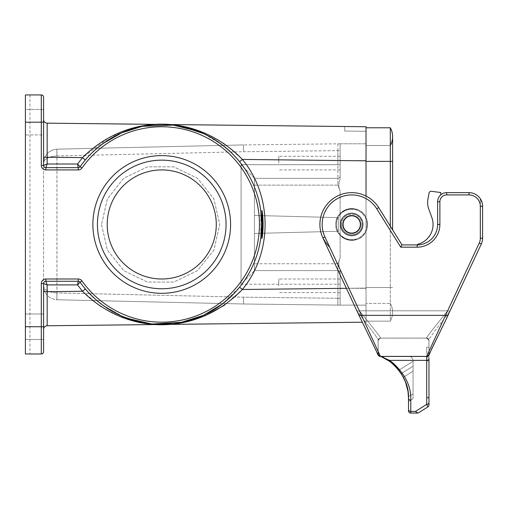 <?xml version="1.0" encoding="UTF-8"?>
<svg xmlns="http://www.w3.org/2000/svg" width="508" height="508" viewBox="0 0 508 508"><rect width="100%" height="100%" fill="white"/><g stroke="black" fill="none" stroke-linecap="round" stroke-linejoin="round"><path stroke-width="0.38" stroke-dasharray="2.54 1.91" d="M482.175 202.895L482.6 206.28A13.633 13.633 0 0 0 468.967 192.646L446.697 192.646A9.087 9.087 0 0 0 437.61 201.733L437.61 224.46A20.453 20.453 0 0 1 417.157 244.913L402.006 244.913L400.742 247.18L417.157 247.18A22.727 22.727 0 0 0 439.877 224.46L439.877 201.733A6.82 6.82 0 0 1 446.697 194.92L468.967 194.92A11.36 11.36 0 0 1 480.327 206.28L480.327 238.227A11.36 11.36 0 0 1 479.266 243.027L445.535 315.354L361.499 315.354L358.781 314.897L322.878 237.903L358.781 314.897L357.086 311.264L359.385 310.807L447.656 310.807L449.955 311.264L448.259 314.897L481.324 243.992A13.633 13.633 0 0 0 482.6 238.227L482.6 206.28L482.6 238.227A13.633 13.633 0 0 1 481.324 243.992L448.259 314.897L445.535 315.354L426.701 356.254L428.828 354.749L428.968 354.057L427.304 356.254L426.701 356.254L427.304 356.254L426.701 356.254L427.304 356.254L428.974 354.057L428.974 354.654L428.974 347.167L428.974 351.714L426.701 351.714L426.701 347.167L428.974 347.167L426.701 347.167L426.701 357.118L426.701 351.714L428.974 351.714L428.974 357.118L426.701 357.118L426.701 360.839L426.701 357.118L428.974 357.118L428.974 397.243L428.974 360.839L426.701 360.839L426.701 397.243L426.701 360.839L428.974 360.839M426.701 398.069L426.701 397.243L426.701 398.069L428.974 398.069L428.974 397.243L428.974 398.069L426.701 398.069M380.873 356.438L378.073 353.987L378.212 354.743L380.346 356.254L408.521 356.254C411.277 356.533 412.788 358.045 413.067 360.801L413.067 361.315L398.812 370.218L413.067 361.315L413.067 360.801C412.788 358.045 411.277 356.533 408.521 356.254L384.912 356.254L383 357.448C390.544 361.188 396.621 366.573 401.231 373.615C405.714 380.638 408.134 388.309 408.489 396.634L413.067 393.776L413.067 360.801C412.788 358.045 411.277 356.533 408.521 356.254L384.912 356.254L408.521 356.254C411.277 356.533 412.788 358.045 413.067 360.801C412.788 358.045 411.277 356.533 408.521 356.254L384.912 356.254L408.521 356.254C411.277 356.533 412.788 358.045 413.067 360.801L413.067 366.217L413.067 360.801C412.788 358.045 411.277 356.533 408.521 356.254L384.912 356.254L408.521 356.254C411.277 356.533 412.788 358.045 413.067 360.801L413.067 393.776L413.067 360.801C412.788 358.045 411.277 356.533 408.521 356.254C411.277 356.533 412.788 358.045 413.067 360.801L413.067 366.217L413.067 360.801C412.788 358.045 411.277 356.533 408.521 356.254L384.912 356.254L408.521 356.254C411.277 356.533 412.788 358.045 413.067 360.801C412.788 358.045 411.277 356.533 408.521 356.254L384.912 356.254L383 357.448C390.544 361.188 396.621 366.573 401.231 373.615L413.067 366.217L413.067 393.776L408.489 396.634C408.134 388.309 405.714 380.638 401.231 373.615L413.067 366.217L413.067 360.801C412.788 358.045 411.277 356.533 408.521 356.254C411.277 356.533 412.788 358.045 413.067 360.801L413.067 361.315L398.812 370.218C393.852 363.982 387.699 359.327 380.346 356.254C387.699 359.327 393.852 363.982 398.812 370.218C393.852 363.982 387.699 359.327 380.346 356.254L408.521 356.254L380.346 356.254C387.699 359.327 393.852 363.982 398.812 370.218C393.852 363.982 387.699 359.327 380.346 356.254L408.521 356.254C411.277 356.533 412.788 358.045 413.067 360.801C412.788 358.045 411.277 356.533 408.521 356.254L380.346 356.254C387.699 359.327 393.852 363.982 398.812 370.218C393.852 363.982 387.699 359.327 380.346 356.254L408.521 356.254C411.277 356.533 412.788 358.045 413.067 360.801L413.067 361.315L413.067 360.801L413.067 361.315L398.812 370.218C393.852 363.982 387.699 359.327 380.346 356.254L408.521 356.254C411.277 356.533 412.788 358.045 413.067 360.801C412.788 358.045 411.277 356.533 408.521 356.254L380.346 356.254C387.699 359.327 393.852 363.982 398.812 370.218C393.852 363.982 387.699 359.327 380.346 356.254L408.521 356.254C411.277 356.533 412.788 358.045 413.067 360.801L413.067 361.315L413.067 360.801C412.788 358.045 411.277 356.533 408.521 356.254L380.346 356.254C387.699 359.327 393.852 363.982 398.812 370.218L413.067 361.315L413.067 360.801L413.067 361.315L398.812 370.218L391.471 362.814A2.273 1.511 128.7 0 0 392.894 362.903C405.314 374.244 411.283 386.658 410.794 400.158L410.794 411.423L415.461 411.423L417.747 413.067L410.794 413.067L410.794 411.423A2.273 1.861 180 0 1 408.521 409.562L408.521 410.794A2.273 2.273 0 0 0 410.794 413.067M413.067 393.776L408.489 396.634C408.134 388.309 405.714 380.638 401.231 373.615L413.067 366.217L401.231 373.615C396.621 366.573 390.544 361.188 383 357.448C390.544 361.188 396.621 366.573 401.231 373.615C396.621 366.573 390.544 361.188 383 357.448C390.544 361.188 396.621 366.573 401.231 373.615C405.714 380.638 408.134 388.309 408.489 396.634C408.134 388.309 405.714 380.638 401.231 373.615L413.067 366.217L413.067 393.776L408.489 396.634C408.134 388.309 405.714 380.638 401.231 373.615L413.067 366.217L413.067 393.776L408.489 396.634C408.134 388.309 405.714 380.638 401.231 373.615C396.621 366.573 390.544 361.188 383 357.448L384.912 356.254L383 357.448C390.544 361.188 396.621 366.573 401.231 373.615L413.067 366.217L413.067 393.776L413.067 366.217L401.231 373.615C405.714 380.638 408.134 388.309 408.489 396.634C408.134 388.309 405.714 380.638 401.231 373.615C396.621 366.573 390.544 361.188 383 357.448C390.544 361.188 396.621 366.573 401.231 373.615L413.067 366.217L401.231 373.615L403.981 378.492L407.099 387.026L407.975 391.262L408.521 401.523L413.067 398.678L413.067 371.126L413.067 398.678L408.521 401.523L408.521 398.297C408.489 390.849 406.756 383.819 403.333 377.209L413.067 371.126L413.067 398.678L413.067 371.126L413.067 398.678L408.521 401.523L413.067 398.678L413.067 371.126L413.067 398.678L408.521 401.523L408.521 398.297A2.273 1.861 180 0 0 410.794 400.158M383 357.448L384.912 356.254M408.521 409.562L408.521 398.297L408.521 401.523L413.067 398.678L408.521 401.523L413.067 398.678L413.067 371.126L403.333 377.209C406.756 383.819 408.489 390.849 408.521 398.297L408.521 401.523L408.521 398.297C408.489 390.849 406.756 383.819 403.333 377.209C406.756 383.819 408.489 390.849 408.521 398.297C408.489 390.849 406.756 383.819 403.333 377.209C406.756 383.819 408.489 390.849 408.521 398.297C408.489 390.849 406.756 383.819 403.333 377.209C406.495 383.299 408.216 389.776 408.489 396.634M415.461 411.423L426.701 404.4L426.701 360.369L389.49 360.369L380.346 356.254L426.701 356.254L428.828 354.749L428.968 354.057L428.974 402.533A2.273 1.861 180 0 1 426.701 404.4L427.901 406.914A2.273 2.273 0 0 0 428.974 404.99L428.974 402.533M388.969 360.947L380.346 356.254L426.701 356.438M418.065 413.067L427.901 406.914M378.073 353.987C379.965 358.781 371.627 340.678 358.781 314.897C371.627 340.678 379.965 358.781 378.073 353.987L378.073 340.474L378.073 353.987L378.212 354.743L380.346 356.254L426.701 356.254L426.701 360.369A2.273 1.861 180 0 0 428.974 358.502M480.327 206.28L482.6 206.28L482.6 238.227L480.327 238.227L480.327 198.742A13.633 13.633 0 0 0 468.967 192.646L446.697 192.646A9.087 9.087 0 0 0 437.61 201.733L437.61 224.46A20.453 20.453 0 0 1 417.608 244.907A20.453 20.453 0 0 0 437.61 224.46A20.453 20.453 0 0 1 417.608 244.907L417.608 244.291A20.453 20.453 0 0 0 431.832 217.462L428.708 208.883A18.18 18.18 0 0 1 427.882 199.504L429.006 193.161A2.273 2.273 0 0 1 431.54 191.3L440.792 192.538L440.792 194.831A9.087 9.087 0 0 0 437.61 201.733L437.61 224.46A20.453 20.453 0 0 1 417.608 244.907L417.608 244.291A20.453 20.453 0 0 0 431.832 217.462L428.708 208.883A18.18 18.18 0 0 1 427.882 199.504L429.006 193.161A2.273 2.273 0 0 1 431.54 191.3L440.792 192.538L440.792 194.831A9.087 9.087 0 0 0 437.61 201.733L437.61 224.46A20.453 20.453 0 0 1 417.157 244.913L402.006 244.913L378.689 207.601A31.814 31.814 0 0 0 336.531 196.501A31.814 31.814 0 0 0 322.878 237.903L324.936 236.944L380.346 356.254L426.612 356.438L427.977 355.987L446.297 318.834M392.894 362.903L389.49 360.369L391.471 362.814M390.766 362.261L389.934 361.639L390.766 362.261M481.324 243.992L479.266 243.027L447.656 310.807L449.955 311.264C434.232 331.426 427.241 341.116 428.974 340.347C428.536 338.671 427.774 337.915 426.701 338.08C424.98 339.287 431.965 330.2 447.656 310.807L479.266 243.027L481.324 243.992L479.266 243.027A11.36 11.36 0 0 0 480.327 238.227L482.6 238.227A13.633 13.633 0 0 1 481.324 243.992A13.633 13.633 0 0 0 482.6 238.227A13.633 13.633 0 0 1 481.324 243.992L449.955 311.264C434.232 331.426 427.241 341.116 428.974 340.347L426.701 338.08L428.974 340.347L428.974 353.987L428.974 340.347L426.701 338.08C424.98 339.287 431.965 330.2 447.656 310.807L359.385 310.807L329.927 247.644A31.814 31.814 0 0 1 331.521 199.873A31.814 31.814 0 0 1 378.689 207.601L402.006 244.913L378.689 207.601A31.814 31.814 0 0 0 331.521 199.873A31.814 31.814 0 0 0 329.927 247.644L322.878 237.903L329.927 247.644L359.385 310.807C375.075 330.2 382.06 339.287 380.346 338.08L378.752 338.728L378.073 340.347C379.8 341.116 372.809 331.426 357.086 311.264L359.385 310.807C375.075 330.2 382.06 339.287 380.346 338.08L426.701 338.08L380.346 338.08L378.073 340.347L380.346 338.08L378.073 340.347L378.142 351.536M482.003 202.292L482.308 203.486M358.781 314.903L376.733 351.93C377.825 355.149 379.057 356.648 380.429 356.438L426.612 356.438L428.308 355.594L428.911 354.514L428.942 340.227C428.968 339.128 428.212 338.423 426.669 338.118L380.371 338.118C378.841 338.411 378.085 339.115 378.098 340.233L378.225 354.787M426.701 356.254L428.308 355.594L428.974 353.987C427.076 358.781 435.413 340.678 448.259 314.897C435.413 340.678 427.076 358.781 428.974 353.987L428.942 340.227C428.968 339.128 428.212 338.423 426.669 338.118L380.371 338.118C378.841 338.411 378.085 339.115 378.098 340.233L378.073 340.347C379.8 341.116 372.809 331.426 357.086 311.264L322.878 237.903M429.006 193.161A2.273 2.273 0 0 1 431.54 191.3L440.792 192.538L440.792 194.831A9.087 9.087 0 0 0 437.61 201.733L437.61 224.46A20.453 20.453 0 0 1 417.157 244.913L417.157 247.18M440.792 194.831A9.087 9.087 0 0 0 437.61 201.733L439.877 201.733M482.6 238.227L480.327 238.227L480.327 198.742A13.633 13.633 0 0 0 468.967 192.646L446.697 192.646A9.087 9.087 0 0 0 437.61 201.733M417.608 244.907L417.608 244.291A20.453 20.453 0 0 0 431.832 217.462M428.708 208.883A18.18 18.18 0 0 1 427.882 199.504M97.015 300.66L85.331 288.944L80.137 282.226L85.331 288.944C128.568 337.172 197.129 336.614 239.592 287.204C268.815 251.974 268.815 196.945 239.592 161.715L242.367 159.436L366.027 160.833L366.027 126.746L344.735 126.505L344.684 131.051L366.027 131.293L366.027 126.746L344.735 126.505L344.684 131.051L366.027 131.293L366.027 127.768L390.309 127.768L390.309 161.398L392.614 161.398L390.309 161.398L392.614 161.398L392.614 136.633A18.18 18.18 0 0 1 390.309 145.498L390.309 161.398L366.027 161.398L366.027 321.151L390.309 321.151A18.18 18.18 0 0 0 390.309 303.422L366.027 303.422L390.309 303.422L390.309 287.515L390.309 321.151A18.18 18.18 0 0 0 390.309 303.422L390.309 321.151A18.18 18.18 0 0 0 390.309 303.422A18.18 18.18 0 0 1 390.309 321.151L366.027 321.151L366.027 287.515L366.027 303.422L366.027 287.515L392.614 287.515L366.027 287.515L366.027 145.498L366.027 161.398L390.309 161.398L390.309 226.193M366.027 196.05L366.027 217.526C359.658 202.559 335.013 208.21 335.807 224.46C335.013 240.709 359.658 246.361 366.027 231.394L366.027 322.174L366.027 288.087L242.367 289.484C272.656 252.971 272.656 195.948 242.367 159.436L224.542 143.739L204.705 132.969M366.027 160.833L366.027 217.526A15.907 15.907 0 0 1 366.027 231.394L366.027 288.087L346.386 288.309M366.027 127.768L366.027 126.746L47.174 123.152A3.639 3.639 0 0 1 43.58 119.52L43.58 157.232L43.58 119.52A3.639 3.639 0 0 0 47.174 123.152L47.161 157.232L82.499 157.632L77.527 164.014L78.283 167.653L45.853 167.653L78.283 167.653L45.853 167.653L47.161 164.014L43.58 165.379L43.58 109.48L43.58 134.931L25.4 134.931L25.4 122.206L25.4 353.987L41.307 353.987A2.273 2.273 0 0 0 43.58 351.714L43.58 283.54L43.58 291.687L43.58 283.54L47.161 284.905L45.853 281.267L78.283 281.267L45.853 281.267L78.283 281.267L77.527 284.905L80.137 282.226A2.273 2.273 0 0 0 78.283 281.267A2.273 2.273 0 0 1 80.137 282.226A99.987 99.987 0 0 0 228.34 299.034A99.987 99.987 0 0 0 228.34 149.885A99.987 99.987 0 0 0 80.137 166.688L85.331 159.976L80.137 166.688L77.527 164.014L47.161 164.014L47.161 157.232L43.58 157.232M278.771 163.106L278.771 156.286L278.771 163.106M278.771 285.814L278.771 278.994L278.771 285.814M216.281 224.46A54.534 54.534 0 0 0 134.474 177.229A54.534 54.534 0 0 0 134.474 271.691A54.534 54.534 0 0 0 216.281 224.46A54.534 54.534 0 0 0 161.741 169.92A54.534 54.534 0 0 0 107.207 224.46A54.534 54.534 0 0 0 161.741 278.994A54.534 54.534 0 0 0 216.281 224.46M101.53 224.46L107.385 250.101L123.781 270.656L147.479 282.067L173.787 282.067L197.485 270.656L213.881 250.101L219.735 224.46L213.881 198.819L197.485 178.257L173.787 166.846L147.479 166.846L123.781 178.257L107.385 198.819L101.53 224.46L107.385 198.819L123.781 178.257L147.479 166.846L173.787 166.846L197.485 178.257L213.881 198.819L219.735 224.46L213.881 250.101L197.485 270.656L173.787 282.067L147.479 282.067L123.781 270.656L107.385 250.101L101.53 224.46M92.888 224.46A68.853 68.853 0 0 0 161.741 293.313A68.853 68.853 0 0 0 230.594 224.46A68.853 68.853 0 0 0 161.741 155.607A68.853 68.853 0 0 0 92.888 224.46M261.633 228.714A99.987 99.987 0 0 0 261.677 227.489A99.987 99.987 0 0 1 261.633 228.714L262.998 228.714L263.042 227.489A101.346 101.346 0 0 1 262.998 228.714L261.633 228.714M260.998 236.487L261.201 234.715L260.998 236.487M262.166 238.093L260.794 238.093L262.166 238.093L260.794 238.093L261.728 224.466L260.794 210.826L260.794 238.093L260.794 210.826L262.166 210.826L262.166 238.093L262.166 210.826L260.794 210.826L262.166 210.826M263.087 224.638L261.728 224.638A99.987 99.987 0 0 1 261.696 226.835A99.987 99.987 0 0 0 261.722 223.666A99.987 99.987 0 0 1 261.728 224.638L263.087 224.638L263.061 226.835A101.346 101.346 0 0 0 263.087 223.666L261.722 223.666L263.087 223.666M239.592 161.715C196.837 112.185 128.276 111.868 85.331 159.976C128.568 111.747 197.129 112.306 239.592 161.715C268.815 196.945 268.815 251.974 239.592 287.204L222.631 303.765M261.595 229.641A99.987 99.987 0 0 1 261.525 230.81L261.442 231.985A99.987 99.987 0 0 1 261.315 233.54A99.987 99.987 0 0 0 261.41 232.366L261.499 231.223A99.987 99.987 0 0 0 261.595 229.641L262.954 229.641A101.346 101.346 0 0 1 262.865 231.223L262.782 232.366A101.346 101.346 0 0 1 262.68 233.54L261.315 233.54L262.68 233.54L262.954 229.641L261.595 229.641M263.087 221.24L263.036 221.24A101.346 101.346 0 0 1 263.049 221.526L263.049 221.526A101.346 101.346 0 0 0 263.036 221.24L261.677 221.24A99.987 99.987 0 0 1 261.684 221.526L261.684 221.526A99.987 99.987 0 0 0 261.677 221.24A99.987 99.987 0 0 0 261.626 220.015A99.987 99.987 0 0 1 261.69 221.85L261.722 223.615A99.987 99.987 0 0 0 261.696 222.117L261.677 221.285M263.068 223.285L261.703 223.285L261.709 222.675L263.074 222.675L263.081 223.018M261.131 213.55A99.987 99.987 0 0 1 261.258 214.776A99.987 99.987 0 0 0 260.972 212.192A99.987 99.987 0 0 1 261.131 213.55L262.496 213.55A101.346 101.346 0 0 1 262.623 214.776L261.258 214.776L262.623 214.776L262.185 210.96A101.346 101.346 0 0 1 262.503 213.55L261.131 213.55M260.814 210.96A99.987 99.987 0 0 1 260.972 212.192A99.987 99.987 0 0 0 260.814 210.96L262.185 210.96L260.814 210.96M261.537 218.351A99.987 99.987 0 0 1 261.607 219.577L261.525 218.078L262.896 218.351M261.423 216.687A99.987 99.987 0 0 1 261.525 218.103A99.987 99.987 0 0 0 261.423 216.713L261.296 215.214A99.987 99.987 0 0 1 261.404 216.44L262.782 216.687M262.56 234.791L262.185 237.96L260.814 237.96C261.385 233.185 261.385 233.185 260.814 237.96C261.385 233.185 261.385 233.185 260.814 237.96L260.972 236.728A99.987 99.987 0 0 1 260.814 237.96L262.185 237.96A101.346 101.346 0 0 0 262.344 236.728L262.312 236.963M262.414 236.118L262.503 235.363L261.093 235.668L260.972 236.728L262.344 236.728L262.541 234.982L262.185 237.985L262.376 236.487L262.185 237.96L260.814 237.96L262.185 237.96M183.566 322.034L203.556 315.284M179.965 322.771L173.241 323.78M145.199 323.063L123.482 316.833L102.559 305.048M366.027 231.394C359.308 246.082 335.445 240.608 335.807 224.46C335.445 208.305 359.308 202.832 366.027 217.526A15.907 15.907 0 0 1 366.027 231.394M43.58 109.48L25.4 109.48L25.4 134.931L25.4 122.206L41.307 122.206L41.307 94.933L25.4 94.933L29.947 94.933L25.4 94.933L25.4 122.206L25.4 109.48L25.4 122.206L25.4 109.48L43.58 109.48L43.58 122.206L43.58 97.206M85.331 288.944L82.499 291.287L47.161 291.687L47.174 325.768A3.639 3.639 0 0 0 43.58 329.4L43.58 291.687L43.58 329.4A3.639 3.639 0 0 1 47.174 325.768L362.414 322.212M25.4 94.933L25.4 353.987L25.4 94.933M29.947 94.933L29.947 353.987L29.947 94.933M25.4 326.714L25.4 339.439L25.4 313.988L25.4 326.714L41.307 326.714L41.307 353.987M25.4 122.206L25.4 134.931L43.58 134.931M43.58 291.687L47.161 291.687L47.161 284.905L77.527 284.905L82.499 291.287L100.622 306.534L120.536 316.795M184.645 322.097L204.768 315.919M224.568 305.162L242.367 289.484L239.592 287.204M140.722 126.384L110.172 136.798L82.499 157.632L85.331 159.976M45.853 281.267L45.853 281.267A2.273 2.273 0 0 0 43.58 283.54A2.273 2.273 0 0 1 45.853 281.267A2.273 2.273 180 0 0 43.58 283.54A2.273 2.273 0 0 1 45.853 281.267L45.853 278.994L78.283 278.994A4.547 4.547 0 0 1 81.991 280.918L80.137 282.226A99.987 99.987 0 0 0 228.34 299.034A99.987 99.987 0 0 0 228.34 149.885A99.987 99.987 0 0 0 80.137 166.688L81.991 168.002A97.714 97.714 0 0 1 226.828 151.575A97.714 97.714 0 0 1 226.828 297.339A97.714 97.714 0 0 1 81.991 280.918M41.307 165.379L43.58 165.379A2.273 2.273 0 0 0 45.853 167.653A2.273 2.273 0 0 1 43.58 165.379A2.273 2.273 0 0 0 45.853 167.653A2.273 2.273 0 0 1 43.58 165.379A2.273 2.273 0 0 0 45.853 167.653L45.853 169.92A4.547 4.547 0 0 1 41.307 165.379L41.307 122.206L43.58 122.206M45.853 169.92L78.283 169.92L78.283 167.653A2.273 2.273 0 0 0 80.137 166.688A2.273 2.273 0 0 1 78.283 167.653A2.273 2.273 0 0 0 80.137 166.688A2.273 2.273 -90 0 1 78.283 167.653A2.273 2.273 0 0 0 80.137 166.688M366.027 305.13L340.125 305.13C338.328 305.13 338.328 305.13 340.125 305.13C338.328 305.13 338.328 305.13 340.125 305.13C338.328 305.13 338.328 305.13 340.125 305.13C338.328 305.13 338.328 305.13 340.125 305.13L366.027 305.13L366.027 160.604L366.027 305.13M360.801 224.46A9.087 9.087 0 0 0 347.167 216.586A9.087 9.087 0 0 0 347.167 232.334A9.087 9.087 0 0 0 360.801 224.46A9.087 9.087 0 0 1 347.167 232.334A9.087 9.087 0 0 1 347.167 216.586A9.087 9.087 0 0 1 360.801 224.46M340.125 160.604L340.125 179.197C338.417 183.159 338.417 187.128 340.125 191.097C338.417 187.135 338.417 183.166 340.125 179.197L340.125 143.789C338.328 143.789 338.328 143.789 340.125 143.789C338.328 143.789 338.328 143.789 340.125 143.789C338.328 143.789 338.328 143.789 340.125 143.789C338.328 143.789 338.328 143.789 340.125 143.789L366.027 143.789L340.125 143.789L340.125 160.604L366.027 160.604L366.027 143.789L366.027 160.604L340.125 160.604M340.125 257.823L340.125 191.097L337.903 185.147L340.125 191.097L340.125 257.823C338.417 261.785 338.417 265.754 340.125 269.723L340.125 305.13L340.125 288.315L366.027 288.315L340.125 288.315L340.125 269.723C338.417 265.754 338.417 261.791 340.125 257.823L337.903 263.773L340.125 257.823M342.621 224.46A9.087 9.087 0 0 1 356.254 216.586A9.087 9.087 0 0 1 356.254 232.334A9.087 9.087 0 0 1 342.621 224.46A9.087 9.087 0 0 0 356.254 232.334A9.087 9.087 0 0 0 356.254 216.586A9.087 9.087 0 0 0 342.621 224.46M254.457 178.327L254.457 270.593L254.457 178.327L254.457 185.147L337.903 185.147L337.852 178.327L254.457 178.327L337.852 178.327L254.457 178.327L337.852 178.327L337.903 185.147L254.457 185.147L254.457 215.449L338.303 217.64L338.303 231.273L254.457 233.47L254.457 215.449L338.303 217.64L254.457 215.449L338.303 217.64L338.303 231.273L338.303 217.64L338.303 231.273L254.457 233.47L338.303 231.273L254.457 233.47L254.457 270.593L254.457 178.327L241.078 164.694L254.457 178.327M43.58 162.801L43.58 286.118L43.58 162.801C44.361 158.737 48.8 156.464 56.902 155.981C48.8 156.464 44.361 158.737 43.58 162.801C44.361 154.68 48.8 150.133 56.902 149.168L56.902 155.981L56.902 149.168C48.8 150.133 44.361 154.68 43.58 162.801M340.125 285.814L340.125 278.994L340.125 285.814M340.125 269.723L340.125 305.13L340.125 269.723M340.125 163.106L340.125 156.286L340.125 163.106M340.125 150.635L340.125 176.06L340.125 143.789L340.125 150.635L337.89 150.635L337.877 143.815L243.548 144.926L340.125 143.789L337.877 143.815L337.852 178.327L337.89 164.694L241.078 164.694L241.078 284.22L254.457 270.593L241.078 284.22L337.89 284.22L337.852 270.586L254.457 270.586L337.852 270.586L254.457 270.586L337.852 270.586L337.903 263.773L337.877 305.105L243.548 303.994L340.125 305.13L337.877 305.105L337.89 298.285L243.535 297.174L243.548 303.994L56.928 299.752L243.548 303.994L243.535 297.174L56.96 292.938L56.928 299.752L56.928 149.168L243.548 144.926L56.928 149.168L56.96 155.981L243.535 151.74L243.548 144.926L243.535 151.74L337.89 150.635L243.535 151.74L56.96 155.981L56.96 292.938L243.535 297.174L337.89 298.285L337.89 284.22L241.078 284.22L241.078 164.694L337.89 164.694L337.89 150.635L340.125 150.635L340.125 143.789L340.125 150.635M56.902 292.932L56.902 299.752C48.8 298.787 44.361 294.24 43.58 286.118L43.58 286.125C44.361 290.182 48.806 292.456 56.902 292.932C48.8 292.449 44.361 290.182 43.58 286.118L43.58 286.118C44.361 294.24 48.8 298.787 56.902 299.752L56.902 292.932M340.125 272.859A2.273 2.273 0 0 0 337.852 270.586A2.273 2.273 0 0 1 340.125 272.859A2.273 2.273 0 0 0 337.852 270.586A2.273 2.273 0 0 1 340.125 272.859A2.273 2.273 0 0 0 337.852 270.586A2.273 2.273 0 0 1 340.125 272.859M340.125 176.06A2.273 2.273 0 0 1 337.852 178.327A2.273 2.273 0 0 0 340.125 176.06A2.273 2.273 0 0 1 337.852 178.327A2.273 2.273 0 0 0 340.125 176.06A2.273 2.273 0 0 1 337.852 178.327A2.273 2.273 0 0 0 340.125 176.06M261.525 230.81L262.884 230.81L261.525 230.81M261.499 231.223L262.865 231.223M261.41 232.366L262.782 232.366L261.41 232.366M261.442 231.985L262.801 231.985M261.696 226.835L263.061 226.835L261.696 226.835M261.715 225.863L263.081 225.863L261.715 225.863M261.69 221.85L263.055 221.85A101.346 101.346 0 0 0 262.992 220.015L263.074 222.675M261.626 220.015L262.992 220.015L261.626 220.015M261.696 222.117L263.061 222.117M261.722 223.615L263.087 223.615M260.972 212.192L262.344 212.192L260.972 212.192M261.296 215.214L262.661 215.214L262.966 219.577L261.607 219.577M262.147 238.258L262.572 234.715L261.201 234.715M262.534 235.058L262.325 236.868A101.346 101.346 0 0 1 262.287 237.173L262.357 236.626A101.346 101.346 0 0 0 262.439 235.947A101.346 101.346 0 0 1 262.407 236.22A101.346 101.346 0 0 1 262.376 236.461L262.471 235.649M262.668 215.214L262.795 216.713A101.346 101.346 0 0 1 262.89 218.078L261.525 218.078L262.884 218.103L262.973 219.577M261.404 216.44L262.763 216.44M261.423 216.713L262.795 216.713M261.677 227.489L263.042 227.489L261.677 227.489M260.972 236.728L262.344 236.728M262.807 216.941L262.871 217.849A101.346 101.346 0 0 0 262.807 216.941L261.442 216.941A99.987 99.987 0 0 1 261.506 217.849L261.442 216.941M261.061 235.947A99.987 99.987 0 0 1 260.985 236.626L260.915 237.173A99.987 99.987 0 0 0 260.953 236.868L261.004 236.461A99.987 99.987 0 0 0 261.029 236.22A99.987 99.987 0 0 0 261.061 235.947L262.439 235.947L261.061 235.947M260.985 236.626L262.357 236.626A101.346 101.346 0 0 0 262.407 236.22A101.346 101.346 0 0 1 262.357 236.626L260.985 236.626A99.987 99.987 0 0 0 261.029 236.22L262.407 236.22L261.029 236.22A99.987 99.987 0 0 1 260.985 236.626L262.357 236.626L260.985 236.626M260.953 236.868L262.325 236.868M261.004 236.461L262.376 236.461M261.474 217.399L262.846 217.399M261.506 217.849L262.871 217.849M261.677 221.24L263.036 221.24M261.029 236.22L262.407 236.22L261.029 236.22M226.047 224.46A64.306 64.306 0 0 0 129.591 168.764A64.306 64.306 0 0 0 129.591 280.149A64.306 64.306 0 0 0 226.047 224.46A64.306 64.306 0 0 1 129.591 280.149A64.306 64.306 0 0 1 129.591 168.764A64.306 64.306 0 0 1 226.047 224.46M107.207 224.46A54.534 54.534 0 0 0 189.008 271.691A54.534 54.534 0 0 0 189.008 177.229A54.534 54.534 0 0 0 107.207 224.46M367.621 224.46A15.907 15.907 0 0 1 343.757 238.233A15.907 15.907 0 0 1 343.757 210.687A15.907 15.907 0 0 1 367.621 224.46A15.907 15.907 0 0 1 343.757 238.233A15.907 15.907 0 0 1 343.757 210.687A15.907 15.907 0 0 1 367.621 224.46M362.617 224.46A10.909 10.909 0 0 1 346.259 233.902A10.909 10.909 0 0 1 346.259 215.011A10.909 10.909 0 0 1 362.617 224.46A10.909 10.909 0 0 1 346.259 233.902A10.909 10.909 0 0 1 346.259 215.011A10.909 10.909 0 0 1 362.617 224.46A10.909 10.909 0 0 1 346.259 233.902A10.909 10.909 0 0 1 346.259 215.011A10.909 10.909 0 0 1 362.617 224.46M360.35 224.46A8.636 8.636 0 0 1 347.396 231.94A8.636 8.636 0 0 1 347.396 216.98A8.636 8.636 0 0 1 360.35 224.46M335.807 224.46A15.907 15.907 0 0 0 359.664 238.233A15.907 15.907 0 0 0 359.664 210.687A15.907 15.907 0 0 0 335.807 224.46A15.907 15.907 0 0 0 359.664 238.233A15.907 15.907 0 0 0 359.664 210.687A15.907 15.907 0 0 0 335.807 224.46M340.805 224.46A10.909 10.909 0 0 0 357.168 233.902A10.909 10.909 0 0 0 357.168 215.011A10.909 10.909 0 0 0 340.805 224.46A10.909 10.909 0 0 0 357.168 233.902A10.909 10.909 0 0 0 357.168 215.011A10.909 10.909 0 0 0 340.805 224.46A10.909 10.909 0 0 0 357.168 233.902A10.909 10.909 0 0 0 357.168 215.011A10.909 10.909 0 0 0 340.805 224.46M390.309 145.498L366.027 145.498L390.309 145.498L390.309 287.515L390.309 161.398L366.027 161.398M428.974 397.243L426.701 397.243L428.974 397.243M378.689 207.601L376.765 208.807L400.742 247.18M324.936 236.944A29.54 29.54 0 0 1 337.617 198.501A29.54 29.54 0 0 1 376.765 208.807M437.61 224.46L439.877 224.46M446.697 192.646L446.697 194.92M468.967 192.646L468.967 194.92M426.701 338.08L426.701 338.08C427.774 337.915 428.536 338.671 428.974 340.347M479.266 243.027A11.36 11.36 0 0 0 480.327 238.227M78.283 169.92A4.547 4.547 0 0 0 81.991 168.002M45.853 278.994A4.547 4.547 0 0 0 41.307 283.54L41.307 326.714L43.58 326.714M78.283 281.267A2.273 2.273 0 0 1 80.137 282.226A2.273 2.273 -90 0 0 78.283 281.267L78.283 278.994M41.307 283.54L43.58 283.54M43.58 165.379A2.273 2.273 0 0 0 45.853 167.653M337.903 263.773L254.457 263.773L337.903 263.773M340.125 284.22L337.89 284.22L340.125 284.22M340.125 298.285L337.89 298.285L340.125 298.285L340.125 305.13L340.125 298.285M340.125 164.694L337.89 164.694L340.125 164.694M261.684 221.526L263.049 221.526L261.684 221.526M366.954 224.46A15.24 15.24 0 0 1 344.094 237.661A15.24 15.24 0 0 1 344.094 211.258A15.24 15.24 0 0 1 366.954 224.46M363.15 224.46A11.443 11.443 0 0 1 345.992 234.366A11.443 11.443 0 0 1 345.992 214.554A11.443 11.443 0 0 1 363.15 224.46M361.956 224.46A10.243 10.243 0 0 1 346.589 233.331A10.243 10.243 0 0 1 346.589 215.589A10.243 10.243 0 0 1 361.956 224.46M336.474 224.46A15.24 15.24 0 0 0 359.334 237.661A15.24 15.24 0 0 0 359.334 211.258A15.24 15.24 0 0 0 336.474 224.46M340.271 224.46A11.443 11.443 0 0 0 357.429 234.366A11.443 11.443 0 0 0 357.429 214.554A11.443 11.443 0 0 0 340.271 224.46M341.471 224.46A10.243 10.243 0 0 0 356.832 233.331A10.243 10.243 0 0 0 356.832 215.589A10.243 10.243 0 0 0 341.471 224.46M378.073 340.347L378.752 338.728L380.346 338.08M428.828 354.749L428.885 354.286L428.828 354.749M141.51 322.377L121.641 316.046M141.745 322.421L122.72 316.516M121.761 316.103L103.232 305.537M183.496 126.873L202.648 133.223M222.098 144.748L203.568 133.642M243.548 303.994L337.877 305.105M262.623 234.137L261.258 234.137M260.807 237.985L262.185 237.985M261.169 234.982L262.541 234.982M261.684 222.002L263.049 222.002M260.985 236.899L262.325 236.899M43.58 313.988L25.4 313.988L43.58 313.988M43.58 339.439L25.4 339.439L43.58 339.439M340.125 278.994L278.771 278.994L340.125 278.994M340.125 292.627L278.771 292.627L340.125 292.627M340.125 156.286L278.771 156.286L340.125 156.286M340.125 169.92L278.771 169.92L340.125 169.92M392.614 161.398L392.614 229.883"/><path stroke-width="0.76" d="M482.524 204.857L482.6 206.28A13.633 13.633 0 0 0 468.967 192.646L446.697 192.646A9.087 9.087 0 0 0 437.61 201.733L437.61 224.46A20.453 20.453 0 0 1 417.157 244.913L402.006 244.913L378.689 207.601A31.814 31.814 0 0 0 336.531 196.501A31.814 31.814 0 0 0 322.878 237.903L358.781 314.897L361.499 315.354L324.936 236.944A29.54 29.54 0 0 1 337.617 198.501A29.54 29.54 0 0 1 376.765 208.807L400.742 247.18L417.157 247.18A22.727 22.727 0 0 0 439.877 224.46L439.877 201.733A6.82 6.82 0 0 1 446.697 194.92L468.967 194.92A11.36 11.36 0 0 1 480.327 206.28L480.327 238.227A11.36 11.36 0 0 1 479.266 243.027L445.535 315.354L361.499 315.354L380.346 356.254L389.49 360.369L391.471 362.814A2.273 1.511 -51.3 0 0 392.894 362.903C405.314 374.244 411.283 386.658 410.794 400.158L410.794 411.423L415.461 411.423L417.747 413.067L410.794 413.067A2.273 2.273 0 0 1 408.521 410.794L408.521 398.297A2.273 1.861 0 0 0 410.794 400.158M426.701 356.438L426.701 360.369A2.273 1.861 -0 0 0 428.974 358.502L428.974 360.839M358.781 314.903L376.733 351.93C377.825 355.149 379.057 356.648 380.429 356.438L380.778 356.438C387.699 359.404 393.554 363.798 398.335 369.621L401.72 374.377L405.467 381.921L407.975 391.262L408.521 398.297C408.984 385.439 403.308 373.615 391.478 362.814L388.969 360.947L391.478 362.814M380.778 356.438L388.969 360.947M415.461 411.423L426.701 404.4L426.701 360.369L389.49 360.369L392.894 362.903M418.065 413.067L427.901 406.914L426.707 404.412M391.23 362.623L390.766 362.261L391.23 362.623M389.934 361.639L389.604 361.398L389.934 361.639M482.175 202.895L480.327 198.742L482.003 202.292M482.308 203.486L482.492 204.553M417.157 247.18L417.157 244.913L402.006 244.913L400.742 247.18M446.297 318.834L481.324 243.992A13.633 13.633 0 0 0 482.6 238.227L482.6 206.28L480.327 206.28M380.429 356.438L426.612 356.438C427.99 356.648 429.228 355.136 430.32 351.911L448.253 314.903L445.535 315.354L426.701 356.254M428.974 358.502L428.974 404.99A2.273 2.273 0 0 1 427.901 406.914M426.701 404.4A2.273 1.861 -0 0 0 428.974 402.533M417.608 244.907L417.608 244.291A20.453 20.453 0 0 0 431.832 217.462L428.708 208.883A18.18 18.18 0 0 1 427.882 199.504L429.006 193.161A2.273 2.273 0 0 1 431.54 191.3L440.792 192.538L440.792 194.831M427.882 199.504L429.006 193.161M431.832 217.462L428.708 208.883M78.283 278.994L78.283 281.267A2.273 2.273 0 0 1 80.137 282.226L77.527 284.905L78.283 281.267L45.853 281.267L47.161 284.905L43.58 283.54L41.307 283.54A4.547 4.547 0 0 1 45.853 278.994L78.283 278.994A4.547 4.547 0 0 1 81.991 280.918A97.714 97.714 0 0 0 226.828 297.339A97.714 97.714 0 0 0 226.828 151.575A97.714 97.714 0 0 0 81.991 168.002A4.547 4.547 0 0 1 78.283 169.92L45.853 169.92A4.547 4.547 0 0 1 41.307 165.379L41.307 122.206L25.4 122.206L25.4 94.933L41.307 94.933A2.273 2.273 0 0 1 43.58 97.206L43.58 165.379L47.161 164.014L45.853 167.653L78.283 167.653L77.527 164.014L82.499 157.632L47.161 157.232L47.174 123.152L366.027 126.746L366.027 196.05M262.166 210.826L260.794 210.826L261.728 224.466L260.769 238.258L262.166 238.093L262.185 210.96A101.346 101.346 0 0 1 262.344 212.192L262.344 212.192A101.346 101.346 0 0 1 262.503 213.55L262.503 213.55A101.346 101.346 0 0 1 262.623 214.776L262.668 215.214A101.346 101.346 0 0 1 262.769 216.44L262.788 216.687A101.346 101.346 0 0 1 262.89 218.103L262.903 218.351A101.346 101.346 0 0 1 262.973 219.577L262.992 220.015A101.346 101.346 0 0 1 263.036 221.24M222.631 303.765L203.67 315.227M222.098 304.171L203.556 315.284L179.965 322.771M173.241 323.78L151.848 323.952M151.828 323.952L145.199 323.063M102.559 305.048L97.015 300.66M43.58 134.931L43.58 109.48M362.414 322.212L47.174 325.768L47.161 291.687L82.499 291.287L85.331 288.944M43.58 283.54A2.273 2.273 0 0 1 45.853 281.267A2.273 2.273 0 0 0 43.58 283.54A2.273 2.273 0 0 1 45.853 281.267L45.853 281.267A2.273 2.273 0 0 0 43.58 283.54L43.58 351.714A2.273 2.273 0 0 1 41.307 353.987L25.4 353.987L25.4 326.714L41.307 326.714L41.307 283.54M25.4 122.206L25.4 326.714M230.594 224.46A68.853 68.853 0 0 1 161.741 293.313A68.853 68.853 0 0 1 92.888 224.46A68.853 68.853 0 0 1 161.741 155.607A68.853 68.853 0 0 1 230.594 224.46M120.536 316.795L151.905 324.041L184.645 322.097M204.768 315.919L224.568 305.162M85.331 159.976L82.499 157.632C128.016 112.414 197.434 113.024 242.367 159.436C272.656 195.948 272.656 252.971 242.367 289.484C197.307 336.055 127.895 336.347 82.499 291.287L77.527 284.905L47.161 284.905L47.161 291.687L43.58 291.687M204.705 132.969L173.266 125.07L140.722 126.384M366.027 160.833L242.367 159.436L239.592 161.715M346.386 288.309L242.367 289.484L239.592 287.204M43.58 157.232L47.161 157.232L47.161 164.014L77.527 164.014L80.137 166.694A99.987 99.987 0 0 1 228.34 149.885A99.987 99.987 0 0 1 228.34 299.034A99.987 99.987 0 0 1 80.137 282.226L80.137 282.226A2.273 2.273 0 0 0 78.283 281.267A2.273 2.273 -90 0 1 80.137 282.226A99.987 99.987 0 0 0 228.34 299.034A99.987 99.987 0 0 0 228.34 149.885A99.987 99.987 0 0 0 80.137 166.688A2.273 2.273 0 0 1 78.283 167.653A2.273 2.273 -90 0 0 80.137 166.694L80.137 166.688A2.273 2.273 0 0 1 78.283 167.653L78.283 169.92M43.58 329.4A3.639 3.639 0 0 1 47.174 325.768M47.174 123.152A3.639 3.639 0 0 1 43.58 119.52M41.307 94.933A2.273 2.273 0 0 1 43.58 97.206A2.273 2.273 0 0 0 41.307 94.933L41.307 122.206L43.58 122.206M41.307 165.379L43.58 165.379A2.273 2.273 0 0 0 45.853 167.653L45.853 169.92M262.623 234.137L262.68 233.54A101.346 101.346 0 0 0 262.807 231.985L262.89 230.81A101.346 101.346 0 0 0 262.96 229.641L262.998 228.714A101.346 101.346 0 0 0 263.042 227.489L263.061 226.835A101.346 101.346 0 0 0 263.081 225.863L263.081 225.863A101.346 101.346 0 0 0 263.087 224.638L263.087 224.638A101.346 101.346 0 0 0 263.087 224.479A101.346 101.346 0 0 0 263.087 223.666L263.087 223.666M263.042 221.291L263.061 222.117A101.346 101.346 0 0 1 263.087 223.615L263.087 224.638M263.074 222.675L263.055 221.85M260.769 238.258L262.185 237.96C262.75 233.185 262.75 233.185 262.185 237.96L262.166 238.093M262.566 234.715L262.534 235.058M262.312 236.963L262.414 236.118M262.471 235.649L262.56 234.791M107.207 224.46A54.534 54.534 0 0 0 189.008 271.691A54.534 54.534 0 0 0 189.008 177.229A54.534 54.534 0 0 0 107.207 224.46M97.434 224.46A64.306 64.306 0 0 0 193.897 280.149A64.306 64.306 0 0 0 193.897 168.764A64.306 64.306 0 0 0 97.434 224.46A64.306 64.306 0 0 0 193.897 280.149A64.306 64.306 0 0 0 193.897 168.764A64.306 64.306 0 0 0 97.434 224.46M343.078 224.46A8.636 8.636 0 0 0 356.032 231.94A8.636 8.636 0 0 0 356.032 216.98A8.636 8.636 0 0 0 343.078 224.46M366.027 127.768L390.309 127.768L390.309 226.193M390.309 127.768A18.18 18.18 0 0 1 390.309 145.498A18.18 18.18 0 0 0 390.309 127.768A18.18 18.18 0 0 1 392.614 136.633L392.614 229.883M200.228 324.041L176.632 324.307L200.228 324.041M197.079 324.079L191.922 324.136L197.079 324.079M112.109 325.037L126.155 324.879L112.109 325.037M81.324 325.387L67.221 325.545L81.324 325.387M81.09 325.387L78.784 325.412L81.09 325.387M195.148 324.098L176.632 324.307L195.148 324.098M116.872 324.987L126.155 324.879L116.872 324.987M73.241 325.476L75.559 325.45L73.241 325.476M72.434 325.488L69.31 325.52L72.434 325.488M188.747 324.174L192.773 324.129L188.747 324.174M410.794 413.067L410.794 411.423A2.273 1.861 0 0 1 408.521 409.562M322.878 237.903L324.936 236.944M378.689 207.601L376.765 208.807M446.697 194.92L446.697 192.646A9.087 9.087 0 0 0 437.61 201.733L439.877 201.733M479.266 243.027L481.324 243.992M482.6 238.227L480.327 238.227M468.967 192.646L468.967 194.92M437.61 224.46L439.877 224.46M43.58 351.714A2.273 2.273 0 0 1 41.307 353.987L41.307 326.714L43.58 326.714M45.853 281.267L45.853 278.994M78.283 281.267A2.273 2.273 0 0 1 80.137 282.226L81.991 280.918M81.991 168.002L80.137 166.688M43.58 165.379A2.273 2.273 180 0 0 45.853 167.653M366.027 161.398L392.614 161.398M378.142 351.536L378.225 354.787M202.648 315.69L183.496 322.047M183.566 126.886L203.568 133.642M122.72 132.404L141.745 126.498M103.232 143.383L121.761 132.817M121.641 132.874L141.51 126.543"/></g></svg>
